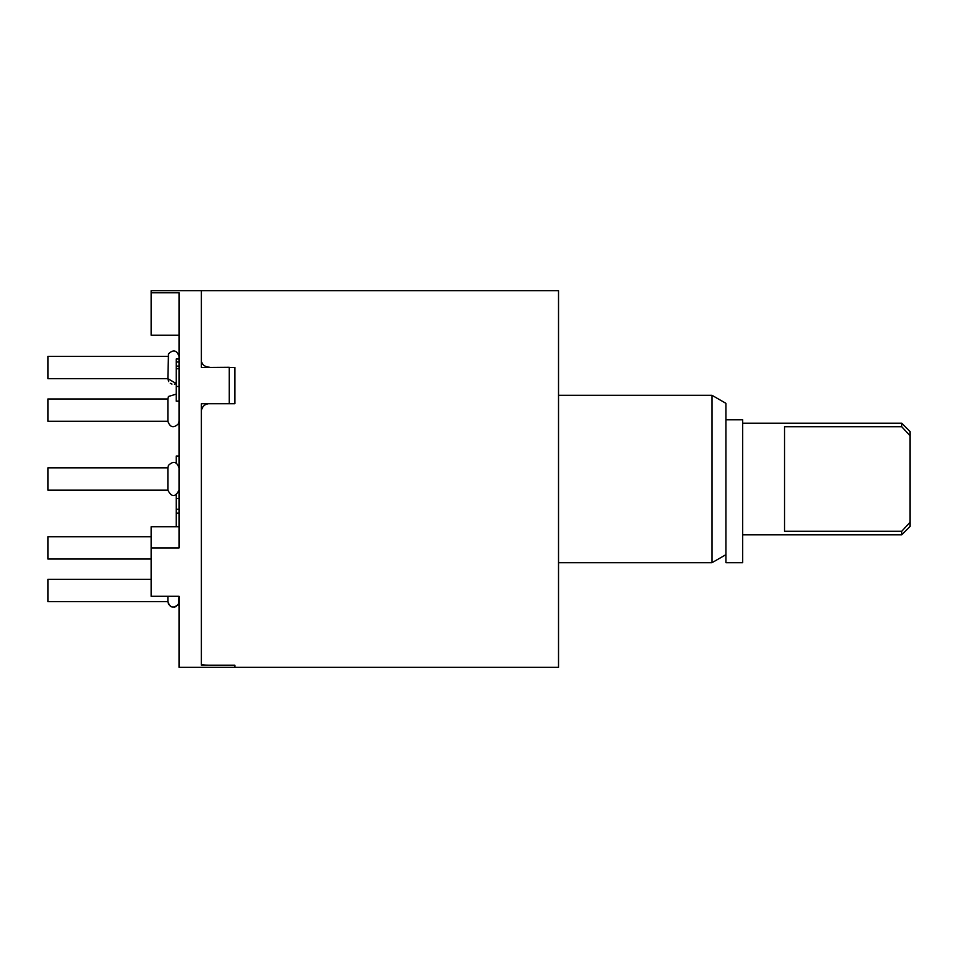 <?xml version="1.0" encoding="UTF-8"?>
<svg xmlns="http://www.w3.org/2000/svg" width="958" height="958" viewBox="0 0 958 958"><rect width="100%" height="100%" fill="white"/><g stroke="black" fill="none" stroke-linecap="round" stroke-linejoin="round"><path stroke-width="1.44" d="M725.936 554.658L711.986 562.705L711.986 395.295L558.526 395.295M711.986 395.295L725.936 403.342L725.936 562.705L742.678 562.705L742.678 419.808L725.936 419.808M209.742 367.285C204.629 366.842 201.839 364.615 201.372 360.603L201.372 290.657L201.372 367.429L234.854 367.429L234.854 403.701L201.372 403.701L201.372 665.235L234.854 665.235L234.854 667.343L179.038 667.343L179.038 596.295L151.136 596.295L151.136 547.964L179.038 547.964L179.038 292.729L151.136 292.729L151.136 290.657L558.526 290.657L558.526 667.343L234.854 667.343L234.854 665.271L209.742 665.271C204.617 665.223 201.827 664.744 201.372 663.822L201.372 411.341C201.851 406.599 204.641 403.989 209.742 403.534L229.273 403.534L229.273 367.285L209.742 367.429M910.1 522.23L910.1 435.77L901.729 426.729L784.542 426.729L784.542 531.271L901.729 531.271L910.1 522.23L910.1 526.433L901.729 534.803L742.678 534.803M901.729 426.729L901.729 423.196L910.1 431.567L910.1 435.77M901.729 534.803L901.729 531.271M151.136 547.964L151.136 526.744L179.038 526.744M151.136 292.729L151.136 335.192L179.038 335.192M179.038 359.011L176.248 359.011L176.248 361.992L179.038 361.992M176.248 361.992L176.248 401.174L179.038 401.174M176.248 386.469L179.038 386.469M176.248 368.746L179.038 368.746M176.248 366.339L179.038 366.339M176.248 366.112L179.038 366.112M176.248 463.001L176.248 456.068L179.038 456.068M176.248 494.999L176.248 509.285L179.038 509.285M176.248 509.285L176.248 513.153L179.038 513.153M176.248 513.153L176.248 526.744M176.248 498.483L179.038 498.483M179.038 356.388C176.799 350.089 173.266 349.263 168.464 353.909L167.878 378.709L168.692 381.607M176.248 383.535L167.878 378.709L47.9 378.709L47.9 356.388L167.878 356.388L47.9 356.388M167.878 419.149L167.878 421.281L47.9 421.281L47.9 398.959L167.878 398.959L167.878 419.149M167.878 490.161L47.9 490.161L47.9 467.839L167.878 467.839L167.878 490.161C171.602 497.358 175.326 497.358 179.038 490.161M151.136 559.041L47.9 559.041L47.9 536.72L151.136 536.72L47.9 536.72M167.878 596.295L167.878 601.612L47.9 601.612L47.9 579.291L151.136 579.291L47.9 579.291M167.878 601.612C170.129 607.899 173.649 608.737 178.451 604.103L179.038 596.295M711.986 562.705L558.526 562.705M901.729 423.196L742.678 423.196M170.32 383.32L171.973 384.086M174.44 384.194L176.104 383.619M167.878 421.281C170.117 427.555 173.637 428.394 178.451 423.783L179.038 421.281M176.248 394.121L168.464 396.48L167.878 398.959M179.038 467.839C176.799 461.552 173.266 460.726 168.464 465.36L167.878 467.839M167.878 601.66L168.692 604.522M170.308 606.222L171.961 606.989M174.428 607.109L176.068 606.558M177.721 605.228L178.883 602.965"/></g></svg>
